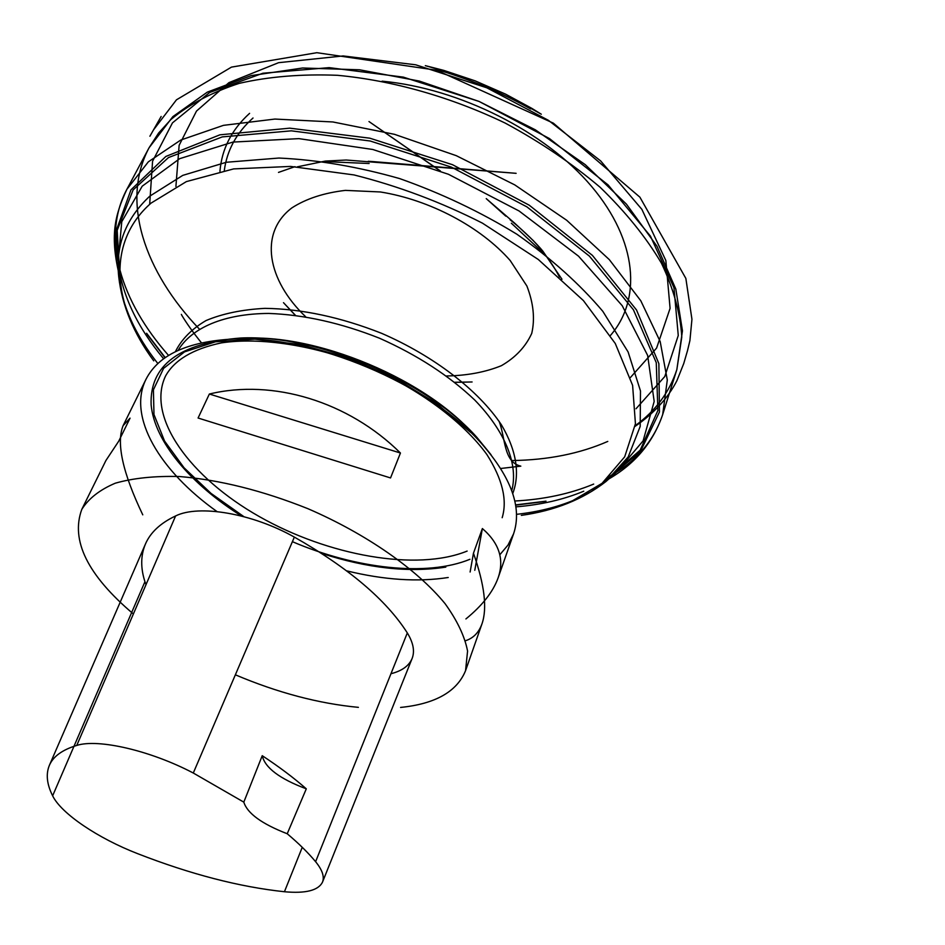 <?xml version="1.0" encoding="UTF-8"?>
<svg xmlns="http://www.w3.org/2000/svg" width="945" height="945" viewBox="0 0 945 945"><rect width="100%" height="100%" fill="white"/><g stroke="black" fill="none" stroke-linecap="round" stroke-linejoin="round"><path stroke-width="1.42" d="M448.225 577.501C417.985 582.203 384.154 579.994 346.697 570.851M217.031 511.588C159.799 470.964 127.244 416.828 145.967 379.347C158.358 354.918 187.535 341.464 233.498 339.007C312.571 334.908 428.735 383.741 481.135 443.099C511.54 477.662 522.337 507.914 513.56 533.878L508.008 545.052L499.799 554.798M445.827 567.106C408.807 572.812 367.404 568.24 321.619 553.392M241.625 516.076C190.76 484.218 154.519 441.717 151.129 404.873C149.534 365.313 179.326 343.023 240.479 338.026C316.185 334.128 426.774 380.611 476.941 437.429L490.998 454.687M358.391 707.356C318.701 703.576 277.688 692.732 235.364 674.813M133.387 613.966C87.625 575.221 70.426 540.351 81.802 509.367C88.641 498.476 99.816 489.746 115.337 483.178C133.233 478.099 154.626 475.878 179.503 476.528C219.772 479.871 262.568 490.585 307.869 508.67C366.424 533.949 416.958 569.351 445.048 603.631C457.226 620.534 464.739 636.351 467.574 651.07L465.554 670.678C456.967 691.669 435.302 703.919 400.574 707.439M142.766 514.836C122.673 472.783 116.129 443.063 123.11 425.652L130.056 418.151L118.739 441.161L105.934 460.475L81.802 509.367M465.507 640.734C473.327 638.218 478.82 632.595 481.974 623.854C487.396 608.308 484.549 584.754 473.457 553.203L482.375 528.55C499.303 543.174 504.524 559.688 498.039 578.08C492.995 591.936 482.281 605.556 465.92 618.94M400.444 453.021L390.545 477.946L198.084 418.021L209.353 394.03C272.774 378.697 348.362 401.389 400.444 453.021L209.353 394.03M306.298 788.827L287.221 833.75C298.797 843.495 308.259 852.815 315.606 861.698C322.328 869.955 324.619 876.771 322.493 882.146C318.323 890.485 305.637 893.675 284.433 891.737C239.404 886.93 190.488 874.243 137.675 853.678C98.162 838.38 61.26 813.645 52.636 795.808C46.872 784.326 45.762 774.227 49.305 765.509C53.109 756.496 62.252 749.81 76.758 745.428C98.103 738.482 150.574 750.554 193.288 773.022L243.81 802.14L262.237 755.693C264.978 767.765 279.673 778.81 306.298 788.827C293.789 777.841 279.106 766.797 262.237 755.693M146.014 584.624L144.939 581.707C140.521 568.039 140.663 555.554 145.341 544.249C150.314 532.555 160.402 523.117 175.605 515.946C198.887 504.311 252.398 513.395 294.356 537.103C348.575 567.945 386.233 599.886 407.319 632.926C413.367 642.813 414.949 651.377 412.055 658.63C408.925 665.906 401.897 670.938 390.97 673.726M287.221 833.75C261.765 823.863 247.295 813.326 243.81 802.14M473.457 553.203L470.114 572.02M482.375 528.55L474.78 570.284M198.084 418.021L390.545 477.946M305.637 316.729C267.305 280.216 258.599 232.942 291.934 207.853C306.145 198.698 323.97 192.874 345.409 190.382L380.362 191.965C429.798 199.844 480.651 226.847 510.182 260.513L526.873 285.992C533.476 303.038 535.106 318.843 531.74 333.396C525.656 346.744 515.533 357.505 501.382 365.691C485.387 372.176 467.113 375.602 446.583 375.968M295.23 315.24L283.5 302.683L295.383 315.264M454.793 382.276L472.098 381.969L454.911 382.371M224.308 170.478C226.977 150.255 236.545 132.761 253.024 118.007M249.598 113.353C231.667 129.607 221.78 148.944 219.937 171.34M610.411 335.487C641.679 299.671 637.757 241.105 591.57 186.413C545.513 131.827 459.754 88.393 382.099 81.164M149.664 204.356L152.57 161.241L172.462 122.874L209.66 92.48L262.923 73.226L329.143 67.638L403.326 77.124L479.068 101.434L549.411 138.537L608.096 184.913L650.443 236.12L673.95 287.658L678.262 335.487L664.772 376.547L635.997 408.783M635.182 425.687C655.44 411.075 669.332 392.376 676.844 369.613L681.782 337.082C680.412 313.563 673.643 288.957 661.465 263.253C646.132 237.337 625.696 212.023 600.146 187.299C571.985 163.45 540.339 142.045 505.197 123.086C450.859 96.981 392.588 80.467 337.519 75.305C301.738 73.887 269.018 76.569 239.357 83.325C212.034 92.22 189.224 104.269 170.95 119.472L158.63 133.009L149.074 147.763C120.275 201.757 144.786 272.03 199.265 328.978M512.249 460.546C548.029 460.014 579.876 453.647 607.777 441.421M593.684 484.076C570.378 493.786 544.084 499.432 514.801 501.015M168.576 355.474C120.96 301.561 100.808 238.187 126.878 189.307L148.33 161.843L180.767 140.037L223.445 125.354L274.912 119.058L332.9 121.964L394.478 134.32L456.27 155.665L514.741 184.877L566.657 220.232L609.312 259.627L640.816 300.805L660.189 341.57L667.3 379.996L662.681 414.536C653.857 440.783 636.328 461.266 610.116 475.996M546.021 501.169L515.568 504.902M165.257 357.647L146.617 333.266M119.897 277.204L115.951 231.336L130.965 189.839L165.895 156.433L219.89 134.828L289.772 128.166L369.849 138.194L452.478 164.69L529.212 205.183L592.409 255.386L636.528 309.972L658.878 363.66L659.445 411.985L640.308 451.757L604.765 481.029M544.733 501.511L515.604 505.15M165.056 357.789L147.266 334.435M119.814 275.231L117.18 230.32L133.127 189.91L168.458 157.579L222.24 136.907L291.332 130.835L370.192 141.006L451.438 167.147L526.967 206.908L589.408 256.13L633.41 309.747L656.267 362.644L657.885 410.496L640.167 450.163L606.241 479.706M583.762 491.199C563.586 499.598 540.965 504.819 515.864 506.863M163.639 358.805C137.19 327.053 121.988 294.887 118.042 262.308L121.763 221.732L142.211 186.189L179.668 158.677L232.907 142.081L298.903 138.631L372.814 149.487L448.438 174.27L519.065 210.971L578.541 256.178L622.247 305.743L647.632 355.403L654.188 401.401L643.108 440.878L616.719 471.933L607.245 478.784M157.862 363.577C135.23 334.778 122.177 305.837 118.727 276.755C115.385 245.393 125.768 218.519 149.842 196.123L182.763 175.38L226.375 162.257L278.94 158.039C317.626 159.835 357.86 166.686 399.629 178.581C441.15 193.241 480.249 211.798 516.927 234.254C551.1 258.363 579.734 284.055 602.815 311.318L628.118 351.965L640.486 390.958L640.19 426.431L628.189 456.943L605.922 481.548L590.968 491.731L573.969 500.141C556.77 507.276 537.611 512.001 516.502 514.34M470.563 432.337L436.425 403.444L394.478 377.894L347.819 357.73L300.049 344.512L254.855 339.137L215.495 341.783L184.523 351.883L163.591 368.373L153.421 389.789L153.976 414.548L164.56 441.055L184.051 467.787L211.03 493.396L243.916 516.679M292.395 541.674C355.745 568.819 426.868 577.005 469.937 559.286M511.753 490.668C518.51 465.247 505.906 432.219 474.768 400.054C449.135 375.697 417.395 355.084 379.524 338.227C340.98 322.966 304.042 314.697 268.711 313.433C223.941 313.693 191.528 327.797 178.097 350.406M467.137 551.077C416.438 571.69 328.246 555.719 259.32 516.584C190.37 477.638 146.073 417.324 165.47 376.181C174.341 360.021 192.969 348.929 221.366 342.881C261.068 336.963 315.406 345.315 367.593 366.601C419.308 388.986 463.31 421.978 486.852 454.486C502.397 479.009 507.512 500.082 502.173 517.718M237.065 338.924C312.653 330.537 431.806 380.622 478.702 440.5M607.694 478.359L616.719 471.933L605.922 481.548C582.911 499.397 554.715 510.678 521.333 515.379C538.898 512.851 554.975 508.552 569.552 502.504L602.071 483.32L624.692 456.825L635.43 423.75L632.607 385.347L615.266 343.472L583.396 300.569L538.248 259.45L482.363 223.103C440.913 202.065 398.117 186.011 354.009 174.931L290.647 166.426L233.639 168.907L186.366 181.605L151.082 203.092C106.053 242.487 112.49 305.2 153.74 360.848C133.741 333.703 122.07 305.672 118.727 276.755L118.042 262.308L119.755 273.247M175.368 351.705C181.546 339.302 191.764 328.931 206.022 320.568C222.477 313.645 242.121 309.57 264.943 308.353C301.857 308.885 340.743 317.201 381.591 333.313C434.192 356.147 478.501 390.427 501.382 424.777C516.572 450.387 520.152 474.201 512.733 493.514M284.433 891.737L302.258 847.311M52.636 795.808L144.939 581.707M76.758 745.428L175.605 515.946M193.288 773.022L294.356 537.103M315.606 861.698L407.319 632.926M175.912 186.448L179.125 145.341L196.489 111.085L228.914 82.652L278.61 62.677L343.165 55.944L415.658 64.792L486.746 87.767L548.395 120.31L600.642 160.898L641.868 209.353L665.847 260.525L670.088 308.353L656.598 348.067L630.421 377.516M500.744 468.484L520.825 466.145C503.248 462.188 505.492 437.122 499.031 421.222M604.245 481.489C633.197 466.098 652.676 443.784 662.681 414.536L676.844 369.613L682.455 330.844L675.829 289.064L656.976 246.22L626.429 204.132L585.286 164.678L535.342 129.819L479.056 101.434L419.391 81.081L359.549 69.788L302.577 68.005L251.134 75.624L207.333 92.126L172.852 116.637L149.074 147.763L126.878 189.307C114.652 215.743 109.49 236.002 119.944 277.901M240.479 338.026L233.498 339.007M476.941 437.429L481.135 443.099M465.554 670.678L481.974 623.854M498.039 578.08L513.56 533.878M123.11 425.652L145.967 379.347M49.305 765.509L145.341 544.249M322.493 882.146L412.055 658.63M201.427 342.799C193.536 333.006 187.075 323.981 182.042 315.724L181.357 314.378M149.901 136.234L161.146 116.471L153.492 129.914L176.467 99.816L231.466 67.119L316.87 52.696L436.602 70.225L553.345 123.145L639.895 197.174L685.857 278.421L691.941 319.268L689.909 340.59L687.558 350.453L683.731 363.589L676.892 380.705C667.997 398.058 654.058 413.284 635.087 426.36M297.356 166.828L325.269 161.087L346.201 160.024L516.124 173.325L373.594 161.642C359.454 160.555 377.457 162.186 378.248 162.552M278.491 172.403L294.97 166.663M326.226 161.666L369.117 163.509M511.351 223.209L542.926 252.74M561.98 279.259L542.891 251.205C533.771 239.959 516.1 224.296 510.3 219.972L510.111 219.819M439.957 170.797L368.987 121.551L440.405 170.974M505.799 216.145L486.238 198.627L514.73 223.209L533.252 240.562C544.403 252.587 553.144 264.73 559.475 277.015M437.748 69.245L436.295 69.457C450.6 73.568 465.601 78.778 481.324 85.074C499.173 92.504 515.616 100.454 530.653 108.935L529.873 107.813L541.296 114.215L531.763 108.321L505.575 94.134L475.146 80.857L443.678 70.355L425.333 65.642L437.748 69.245"/></g></svg>
